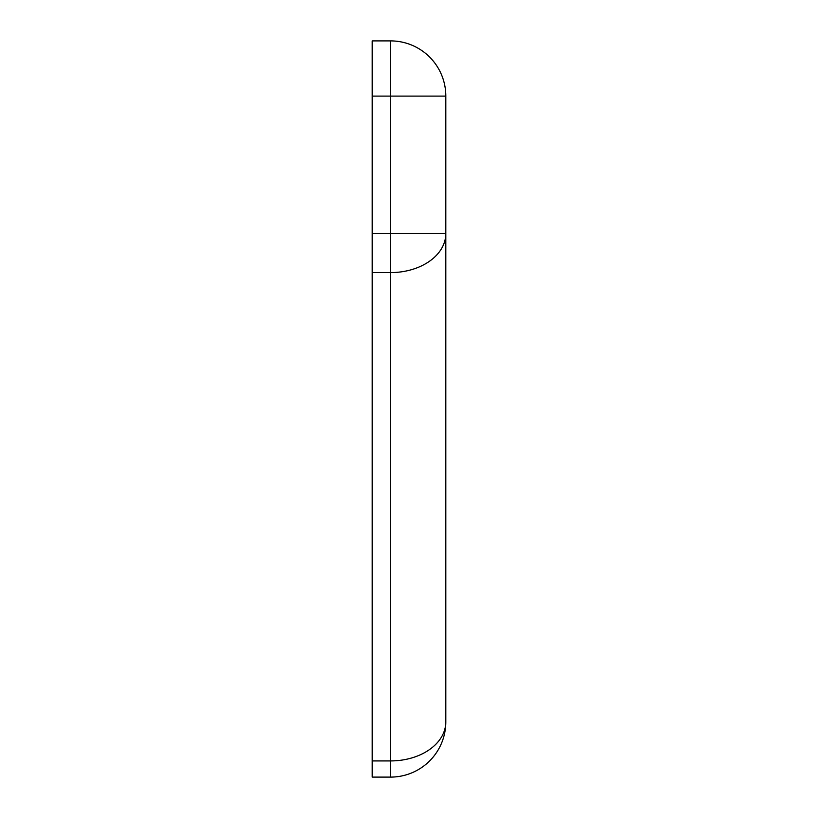 <?xml version="1.0" encoding="UTF-8"?>
<svg xmlns="http://www.w3.org/2000/svg" width="818" height="818" viewBox="0 0 818 818"><rect width="100%" height="100%" fill="white"/><g stroke="black" fill="none" stroke-linecap="round" stroke-linejoin="round"><path stroke-width="1.23" d="M445.81 721.885L445.81 96.115A55.215 55.215 0 0 0 390.595 40.9L372.19 40.9L372.19 777.1L390.595 777.1A55.215 55.215 0 0 0 445.81 721.885A55.215 39.039 180 0 1 390.595 760.924L390.595 777.1M372.19 233.549L390.595 233.549L390.595 760.924L372.19 760.924M372.19 96.115L390.595 96.115L390.595 233.549L445.81 233.549A55.215 39.039 180 0 1 390.595 272.588L372.19 272.588M390.595 40.9L390.595 96.115L445.81 96.115"/></g></svg>
